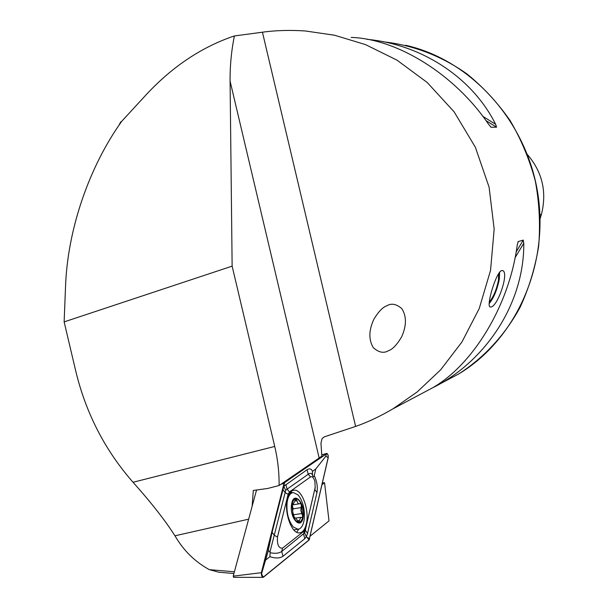 <?xml version="1.0" encoding="UTF-8"?>
<svg xmlns="http://www.w3.org/2000/svg" width="608" height="608" viewBox="0 0 608 608"><rect width="100%" height="100%" fill="white"/><g stroke="black" fill="none" stroke-linecap="round" stroke-linejoin="round"><path stroke-width="0.91" d="M388.474 350.702C383.785 353.56 378.716 352.526 373.251 347.594C368.539 339.606 368.775 330.098 373.966 319.071C378.548 311.57 382.804 307.162 386.741 305.839C391.354 302.997 396.393 303.939 401.858 308.666C406.676 316.358 406.6 325.759 401.622 336.862C396.925 344.774 392.54 349.387 388.474 350.702M501.615 270.583L502.793 270.636C509.071 272.764 498.142 305.315 491.272 306.941L490.033 306.964C486.096 305.763 496.166 271.966 501.615 270.583M234.414 35.948L262.436 32.209C275.508 30.37 289.803 29.959 305.322 30.97L334.537 35.226L365.476 44.597L396.94 60.116L427.196 82.483L454.092 111.796L475.372 147.265L489.098 187.18L494.167 229.102L490.55 270.347L479.233 308.545L461.936 342L440.61 369.862L417.111 392.008L392.935 408.85C380.068 416.389 367.627 422.248 355.619 426.421L324.277 436.863L322.058 438.596L320.948 443.262L321.86 456.129L279.095 485.518C279.239 472.5 277.788 459.473 274.732 446.447L232.134 266.144L230.082 81.092C229.968 65.603 231.405 50.555 234.414 35.948L231.192 37.027C198.96 48.564 169.944 68.544 144.126 96.968L121.722 121.304C89.133 166.828 67.374 229.847 65.512 287.143L64.136 321.89L232.134 266.144M351.158 37.422C397.222 38.806 454.928 74.412 488.627 124.366L491.165 127.27L496.561 127.178L495.634 124.298C472.249 77.292 421.26 44.361 366.989 39.33M438.923 384.552L440.64 383.542C490.268 355.072 524.324 299.508 523.777 243.23L523.283 240.092L518.214 241.558L517.218 245.184C509.337 305.17 473.275 364.428 432.706 387.752L438.923 384.552L439.804 383.086M322.065 484.629L324.566 482.782L329.004 520.889L310.331 535.998M527.364 154.485C542.366 171.958 547.056 191.946 541.416 214.449L540.086 218.812M233.928 573.519L218.774 572.204L209.365 569.658C195.062 561.883 183.593 550.597 174.96 535.8C165.406 520.737 151.438 502.892 133.046 482.266C105.017 450.3 85.926 413.265 75.772 371.169L64.136 321.89M209.365 569.658L234.392 571.801M324.566 482.782L322.483 482.82M252.138 506.289L253.316 490.443L267.68 488.467L279.095 485.518M118.879 125.415L120.756 121.843M298.916 522.31C300.884 521.983 302.176 519.992 302.792 516.321L300.823 510.583L301.431 504.663L300.185 503.538L299.197 503.85L298.019 503.333L295.914 498.894C294.021 499.13 292.729 500.977 292.045 504.435L293.208 516.2L295.86 520.828L298.779 522.333L300.709 517.324L301.857 517.537L302.792 516.321L301.431 504.663C299.964 501.053 298.216 499.13 296.195 498.894M293.489 516.922L294.287 517.758L295.792 518.039L298.634 522.318M298.171 495.003L293.383 492.556C290.297 492.928 288.238 495.984 287.204 501.722C286.186 512.058 288.215 520.463 293.284 526.938L297.859 529.241C301.059 528.854 303.156 525.707 304.152 519.802C305.079 509.686 303.088 501.418 298.171 495.003M303.194 516.747C305.566 503.135 293.542 490.033 291.582 504.336C289.112 518.267 301.431 531.172 303.194 516.747M293.755 529.864L294.287 529.766M291.931 505.164L293.208 516.2M295.914 498.894L293.345 503.91L292.63 503.614L292.045 504.435M292.258 504.936L293.124 508.835L292.858 509.99M293.056 512.856L294.34 517.575M306.257 524.202C309.761 510.902 302.054 489.068 294.173 490.185C291.103 490.496 288.868 493.263 287.47 498.476C283.738 511.617 291.521 533.991 299.372 532.882C302.594 532.578 304.889 529.682 306.257 524.202M292.357 492.716L290.852 491.758M296.681 532.236L298.878 529.066M310.521 476.915L289.476 491.91L288.124 494.312L277.476 537.031C277.012 544.707 278.692 548.416 282.515 548.165L304.357 530.845L305.657 528.375L315.149 487.548L314.921 481.452C313.743 477.652 312.276 476.14 310.521 476.915L308.218 474.263L287.105 489.151L285.692 490.284L285.129 492.64L288.124 494.312M263.454 577.19L309.138 539.988L328.244 457.581L328.122 455.126L327.074 453.446L284.574 482.494L284.027 483.444L261.372 572.69L262.793 577.364L263.454 577.19M284.027 483.444L280.972 484.226M257.716 489.835L256.508 490.147L233.214 576.156L261.372 572.69M326.488 453.477L321.761 454.89M282.811 482.95L284.574 482.494M233.738 577.273L233.214 576.156M284.605 482.623L261.463 572.668C261.265 575.715 261.934 577.159 263.469 577L309.1 539.858L328.168 457.588C328.282 455.027 327.712 453.712 326.473 453.636L284.605 482.623L283.944 485.397L284.088 483.535M282.933 489.622L285.129 492.64L269.906 552.208C269.07 550.453 268.394 550.46 267.892 552.231L272.103 532.319L283.83 486.263L307.032 469.733C309.639 468.198 311.448 468.738 312.451 471.352L312.512 475.35C313.264 477.006 313.85 477.06 314.26 475.517L315.795 468.996L325.827 456.236L328.168 457.588M314.26 475.517C316.973 481.46 317.878 487.13 316.973 492.541L307.564 533.353L306.318 536.834L309.594 538.908M285.692 490.284L283.83 486.263L283.944 485.397M315.795 468.996L312.451 471.352M267.892 552.231L261.364 574.431M282.978 556.282L281.709 551.479L304.631 532.897L306.318 536.834L304.783 538.696L282.978 556.282C279.741 558.395 275.386 558.524 269.922 556.67L270.112 552.664C274.968 553.789 278.836 553.394 281.709 551.479L282.515 548.165M265.977 559.786L269.922 556.67M269.906 552.208L270.112 552.664M304.631 532.897L315.263 487.16M312.33 474.924C311.691 473.07 310.316 472.849 308.218 474.263L307.032 469.733M499.624 272.202L499.32 279.254C497.086 289.986 493.696 298.118 489.144 303.658M498.613 273.608L498.469 280.288C496.409 290.077 493.339 297.289 489.273 301.918M383.344 41.823C412.862 44.992 441.666 55.959 467.202 74.108C483.512 87.43 497.861 102.98 510.234 120.756C521.246 139.559 529.598 159.623 535.291 180.933C539.342 202.639 540.459 224.405 538.65 246.24C535.177 267.748 528.975 288.139 520.045 307.412C504.914 335.16 483.763 357.914 458.63 373.996L443.521 382.014M262.436 32.209L355.619 426.421M541.416 214.449L539.957 214.875M174.96 535.8L248.649 519.171M133.046 482.266L274.732 446.447M230.082 81.092L319.124 457.862M491.165 127.27L490.702 126.981M496.561 127.178L485.944 120.604M495.634 124.298L482.775 116.333M515.006 257.838L523.777 243.23M435.45 386.513L435.936 385.708M516.101 252.054L523.283 240.092M517.841 242.174L518.214 241.558M294.918 501.045L297.084 500.703M297.365 520.82L299.394 520.516M292.311 503.812L292.889 503.728M293.124 508.835L301.332 507.558M293.808 514.748L302.024 513.494M325.827 456.236L326.473 453.636M261.356 574.34L261.463 572.668M261.379 574.53L263.469 577M307.116 537.54L309.1 539.858M285.874 484.47L287.105 489.151L289.476 491.91M316.973 492.541L314.929 489.653L315.149 487.548M307.564 533.353L305.444 530.465L305.657 528.375M304.783 538.696L303.559 534.06L304.357 530.845M272.103 532.319L274.39 535.336L277.476 537.031M502.793 270.636L502.375 270.499M405.62 45.266C470.66 59.865 526.308 120.536 537.761 193.184C549.358 265.81 515.379 340.13 458.63 373.996L440.64 383.542M432.706 387.752L392.935 408.85M401.85 336.391L401.622 336.862M293.74 529.849L297.859 529.241M289.697 493.141L292.585 492.678M295.822 518.062L300.565 517.347M293.991 517.628L294.736 517.514M292.152 504.1L293.345 503.918M291.946 504.982L299.197 503.85M293.254 490.337L294.173 490.185M321.761 454.86L326.61 453.416M233.556 577.319L262.793 577.364"/></g></svg>
